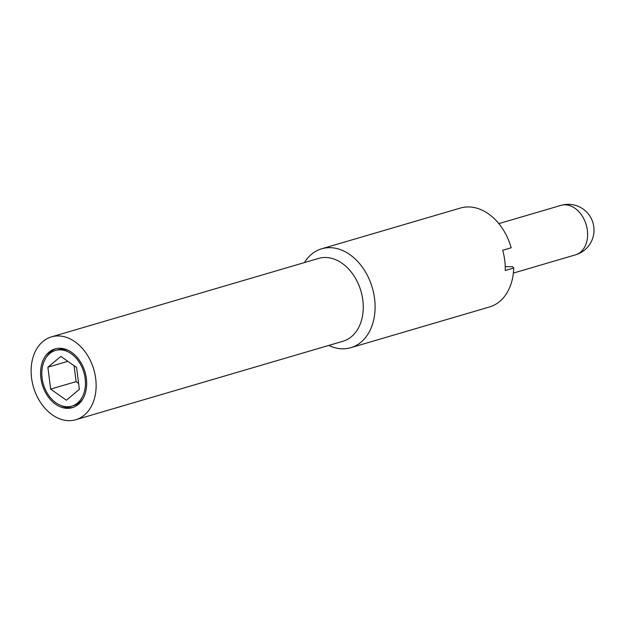 <?xml version="1.0" encoding="UTF-8"?>
<svg xmlns="http://www.w3.org/2000/svg" width="625" height="625" viewBox="0 0 625 625"><rect width="100%" height="100%" fill="white"/><g stroke="black" fill="none" stroke-linecap="round" stroke-linejoin="round"><path stroke-width="0.94" d="M505.234 266.633L512.656 266.711L513.727 268.008L505.242 270.5A51.555 37.516 -106.4 0 0 502.688 250.266L511.172 247.773A51.555 37.516 -106.4 0 0 468.547 206.938A51.555 37.516 -106.4 0 0 460.406 208.047L321.75 248.766A51.555 37.516 -106.4 0 0 304.438 262.586M328.773 345.43A51.555 37.516 -106.4 0 0 342.664 348.812A51.555 37.516 -106.4 0 0 350.797 347.695L489.461 306.977A51.555 37.516 -106.4 0 0 513.727 268.008M350.797 347.695A51.555 37.516 -106.4 0 0 373.641 293.109A51.555 37.516 -106.4 0 0 329.883 247.656A51.555 37.516 -106.4 0 0 321.75 248.766M75.789 419.719L342.93 341.273A43.172 31.422 -106.4 0 0 362.055 295.562A43.172 31.422 -106.4 0 0 325.414 257.492A43.172 31.422 -106.4 0 0 318.602 258.422L51.461 336.875A43.172 31.422 -106.4 0 0 32.336 382.586A43.172 31.422 -106.4 0 0 68.977 420.656A43.172 31.422 -106.4 0 0 75.789 419.719A43.172 31.422 -106.4 0 0 94.922 374.008A43.172 31.422 -106.4 0 0 58.273 335.938A43.172 31.422 -106.4 0 0 51.461 336.875M60.031 349.844A29 21.102 -106.4 0 0 55.453 350.477A29 21.102 -106.4 0 0 42.609 381.18A29 21.102 -106.4 0 0 67.219 406.75A29 21.102 -106.4 0 0 71.797 406.117A29 21.102 -106.4 0 0 84.641 375.414A29 21.102 -106.4 0 0 60.031 349.844M68.617 350.539A29 21.102 -106.4 0 0 62.148 349.227A29 21.102 -106.4 0 0 57.578 349.852L55.453 350.477M67.422 408.328A30.609 22.273 73.6 0 1 41.438 381.336A30.609 22.273 73.6 0 1 55 348.93A30.609 22.273 73.6 0 1 59.828 348.266A30.609 22.273 73.6 0 1 85.812 375.258A30.609 22.273 73.6 0 1 72.25 407.664A30.609 22.273 73.6 0 1 67.422 408.328M56.07 348.656A30.609 22.273 -106.4 0 0 46.531 357.023M60.75 405.438A30.609 22.273 -106.4 0 0 69.539 407.703A30.609 22.273 -106.4 0 0 73.297 407.32M74.086 365.719L76.094 381.633L78.609 383.406M47.883 367.203L60.859 356.398L76.602 367.492L79.367 389.391L66.391 400.195L50.648 389.102L47.883 367.203L67.867 361.336M76.094 381.633L50.648 389.102M71.797 406.117L73.914 405.5A29 21.102 -106.4 0 0 82.836 398.953M560.953 205.391A25.773 18.758 73.6 0 1 565.023 204.828A25.773 18.758 73.6 0 1 586.898 227.555A25.773 18.758 73.6 0 1 575.484 254.852A25.773 25.773 0 0 0 568.477 204.344A25.773 25.773 0 0 0 560.953 205.391L498.844 223.625M513.367 273.086L575.484 254.852"/></g></svg>

